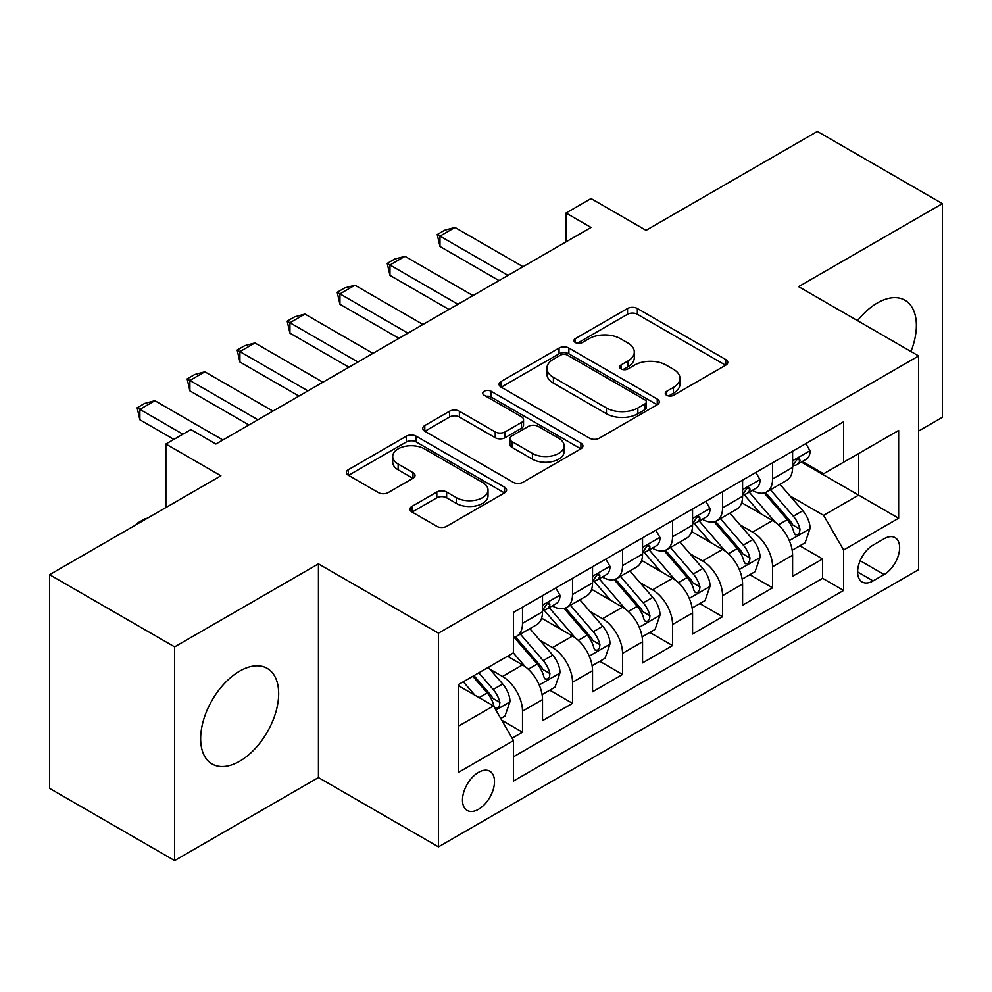 <?xml version="1.0" encoding="UTF-8"?>
<svg xmlns="http://www.w3.org/2000/svg" width="992" height="992" viewBox="0 0 992 992"><rect width="100%" height="100%" fill="white"/><g stroke="black" fill="none" stroke-linecap="round" stroke-linejoin="round"><path stroke-width="1.49" d="M666.698 395.3A4.861 2.802 0 0 0 673.568 395.3L725.735 365.18A6.944 4.005 0 0 0 727.768 362.353A6.944 4.005 0 0 0 725.735 359.513L637.36 308.5A6.944 4.005 0 0 0 627.539 308.5L575.385 338.607A4.861 2.802 0 0 0 573.959 340.591A4.861 2.802 0 0 0 575.385 342.575A4.861 2.802 0 0 0 582.254 342.575L589 338.681A22.221 12.822 0 0 1 620.422 338.681L627.787 342.934A22.221 12.822 0 0 1 634.297 352.011A22.221 12.822 0 0 1 627.787 361.076L621.042 364.969A4.861 2.802 0 0 0 619.616 366.953A4.861 2.802 0 0 0 621.042 368.937A4.861 2.802 0 0 0 627.911 368.937L634.669 365.044A22.221 12.822 0 0 1 666.078 365.044L673.444 369.297A22.221 12.822 0 0 1 679.954 378.361A22.221 12.822 0 0 1 673.444 387.438L666.698 391.332A4.861 2.802 0 0 0 665.272 393.316A4.861 2.802 0 0 0 666.698 395.3L666.698 391.332M239.667 761.236A55.168 31.856 120 0 0 275.702 712.616A55.168 31.856 120 0 0 267.245 668.41A55.168 31.856 120 0 0 239.667 671.138A55.168 31.856 120 0 0 203.62 719.758A55.168 31.856 120 0 0 212.077 763.964A55.168 31.856 120 0 0 239.667 761.236M910.966 351.515A55.168 31.856 120 0 0 904.964 300.229A55.168 31.856 120 0 0 877.374 302.957A55.168 31.856 120 0 0 857.534 320.664M478.491 809.311A22.63 13.07 120 0 0 493.284 789.372A22.63 13.07 120 0 0 489.812 771.23A22.63 13.07 120 0 0 478.491 772.359A22.63 13.07 120 0 0 463.71 792.298A22.63 13.07 120 0 0 467.182 810.439A22.63 13.07 120 0 0 478.491 809.311M412.015 506.342A6.944 4.005 0 0 0 409.981 509.181A6.944 4.005 0 0 0 412.015 512.008L436.815 526.33A6.944 4.005 0 0 0 446.636 526.33L504.568 492.875A6.944 4.005 0 0 0 506.59 490.048A6.944 4.005 0 0 0 504.568 487.208L416.194 436.195A6.944 4.005 0 0 0 406.373 436.195L348.44 469.638A6.944 4.005 0 0 0 346.406 472.465A6.944 4.005 0 0 0 348.44 475.304L378.386 492.59A6.944 4.005 0 0 0 388.207 492.59L412.994 478.28A6.944 4.005 0 0 0 415.028 475.441A6.944 4.005 0 0 0 412.994 472.614L398.152 464.033A18.575 10.726 0 0 1 392.708 456.456A18.575 10.726 0 0 1 404.178 446.549A18.575 10.726 0 0 1 424.415 448.868L482.596 482.459A18.575 10.726 0 0 1 488.027 490.048A18.575 10.726 0 0 1 476.569 499.956A18.575 10.726 0 0 1 456.332 497.624L446.636 492.032A6.944 4.005 0 0 0 436.815 492.032L412.015 506.342L412.015 512.008M918.642 431.024L942.4 417.31L942.4 203.62L817.358 131.428L646.052 230.33L591.034 198.561L566.023 213.007L591.034 227.441L215.909 444.019L190.898 429.586L165.887 444.019L165.887 507.544M174.642 646.883L174.642 860.572L318.444 777.554L318.444 563.865L174.642 646.883L49.6 574.69L220.906 475.788L165.887 444.019M318.444 563.865L438.476 633.169L918.642 355.942L918.642 569.644L438.476 846.858L438.476 633.169M942.4 203.62L798.597 286.638L918.642 355.942M589.496 438.179A6.944 4.005 0 0 0 599.317 438.179L657.25 404.724A6.944 4.005 0 0 0 659.283 401.896A6.944 4.005 0 0 0 657.25 399.057L568.875 348.043A6.944 4.005 0 0 0 559.054 348.043L501.121 381.486A6.944 4.005 0 0 0 499.088 384.313A6.944 4.005 0 0 0 501.121 387.153L589.496 438.179M486.13 396.354A4.861 2.802 0 0 1 491.065 397.036L491.065 391.257L580.903 443.139A6.944 4.005 0 0 1 582.936 445.966A6.944 4.005 0 0 1 580.903 448.806L522.97 482.248A6.944 4.005 0 0 1 513.149 482.248L424.787 431.235L424.787 425.556A6.944 4.005 0 0 0 422.753 428.395A6.944 4.005 0 0 0 424.787 431.235M424.787 425.556L449.574 411.246A6.944 4.005 0 0 1 459.395 411.246L495.231 431.942A6.944 4.005 0 0 0 505.052 431.942L521.494 422.443A6.944 4.005 0 0 0 523.528 419.604A6.944 4.005 0 0 0 521.494 416.776L484.183 395.225A4.861 2.802 0 0 1 482.769 393.241A4.861 2.802 0 0 1 485.77 390.65A4.861 2.802 0 0 1 491.065 391.257M174.642 860.572L49.6 788.38L49.6 574.69M512.132 738.209L522.511 732.22L501.754 720.229M489.949 669.228L502.498 676.482A28.297 16.331 60 0 1 522.511 711.14L542.512 699.583L542.512 720.663L572.52 703.34L549.766 690.196M539.958 640.348L552.519 647.602A28.297 16.331 60 0 1 572.52 682.26L592.534 670.704L592.534 691.784L622.542 674.461L599.788 661.317M589.98 611.481L602.541 618.723A28.297 16.331 60 0 1 622.542 653.381L642.543 641.824L642.543 662.904L672.564 645.581L649.797 632.45M639.989 582.602L652.55 589.856A28.297 16.331 60 0 1 672.564 624.501L692.565 612.957L692.565 634.037L722.573 616.702L699.819 603.57M690.01 553.722L702.572 560.976A28.297 16.331 60 0 1 722.573 595.622L742.586 584.077L742.586 605.157L772.594 587.834L772.594 566.754A28.297 16.331 -120 0 0 752.581 532.096L740.032 524.842M749.84 574.69L772.594 587.834M542.512 699.583A28.297 16.331 -120 0 0 522.511 664.925L507.507 656.27M592.534 670.704A28.297 16.331 -120 0 0 572.52 636.058L541.595 618.19M642.543 641.824A28.297 16.331 -120 0 0 622.542 607.178L591.616 589.322M692.565 612.957A28.297 16.331 -120 0 0 672.564 578.299L641.626 560.443M742.586 584.077A28.297 16.331 -120 0 0 722.573 549.419L691.647 531.563M884.132 538.743L873.121 545.092A21.923 12.66 120 0 0 858.799 564.411A21.923 12.66 120 0 0 862.16 581.982A21.923 12.66 120 0 0 873.121 580.903L884.132 574.542A21.923 12.66 120 0 0 898.454 555.222A21.923 12.66 120 0 0 895.094 537.652A21.923 12.66 120 0 0 884.132 538.743M458.49 726.144L493.495 705.932L513.509 740.59L513.509 781.014L843.622 590.426L843.622 550.002L823.608 515.344L790.041 495.975M513.509 740.59L458.49 772.359L458.49 684.567L513.509 652.798L513.509 612.374L843.622 421.786L843.622 462.21L898.64 430.454L898.64 518.233L843.622 550.002M552.259 605.864L552.519 606.025A28.297 16.331 60 0 0 566.668 607.426L586.669 595.87A28.297 16.331 -120 0 0 592.534 582.924L592.534 566.742M602.268 576.997L602.541 577.146A28.297 16.331 60 0 0 616.677 578.547L636.69 566.99A28.297 16.331 -120 0 0 642.543 554.044L642.543 537.875M652.29 548.117L652.55 548.266A28.297 16.331 60 0 0 666.698 549.667L686.712 538.123A28.297 16.331 -120 0 0 692.565 525.165L692.565 508.995M702.311 519.238L702.572 519.386A28.297 16.331 60 0 0 716.72 520.788L736.721 509.243A28.297 16.331 -120 0 0 742.586 496.285L742.586 480.116M513.509 756.76L822.604 578.299L822.604 558.955L792.596 576.278L792.596 555.198A28.297 16.331 -120 0 0 772.594 520.54L741.656 502.684M752.32 490.358L752.581 490.519A28.297 16.331 -120 0 0 766.729 491.92A28.297 16.331 -120 0 0 772.594 478.962L772.594 462.793M766.729 491.92L786.743 480.364A28.297 16.331 -120 0 0 792.596 467.406L792.596 451.236M522.511 607.178L522.511 623.348A28.297 16.331 60 0 1 516.646 636.294A28.297 16.331 60 0 1 513.509 637.447M516.646 636.294L536.66 624.749A28.297 16.331 -120 0 0 542.512 611.791L542.512 595.622M572.52 578.299L572.52 594.468A28.297 16.331 60 0 1 566.668 607.426M622.542 549.419L622.542 565.589A28.297 16.331 60 0 1 616.677 578.547M672.564 520.54L672.564 536.722A28.297 16.331 60 0 1 666.698 549.667M722.573 491.672L722.573 507.842A28.297 16.331 60 0 1 716.72 520.788M722.573 595.622L722.573 616.702M672.564 624.501L672.564 645.581M622.542 653.381L622.542 674.461M572.52 682.26L572.52 703.34M522.511 711.14L522.511 732.22M493.495 705.932L458.49 685.72M823.608 515.344L858.626 495.132L858.626 453.555L898.64 430.454M801.338 462.061L898.64 518.233M802.342 461.491L823.608 473.767L843.622 462.21M318.444 777.554L438.476 846.858M566.023 213.007L566.023 241.887M799.85 545.811L822.604 558.955M822.604 578.299L843.622 590.426M668.645 395.982L673.444 393.216A22.221 12.822 0 0 0 679.954 384.14L679.954 378.361M634.297 352.011L634.297 357.777A22.221 12.822 0 0 1 627.787 366.854L622.976 369.632M725.648 365.242L637.36 314.266A6.944 4.005 0 0 0 627.539 314.266L577.319 343.269M657.15 404.786L568.875 353.809A6.944 4.005 0 0 0 559.054 353.809L501.22 387.202M644.974 403.88A4.861 2.802 0 0 0 646.4 401.896A4.861 2.802 0 0 0 644.974 399.912L567.399 355.124A4.861 2.802 0 0 0 560.53 355.124L553.412 359.228A22.221 12.822 0 0 0 546.902 368.305A22.221 12.822 0 0 0 553.412 377.369L606.434 407.985A22.221 12.822 0 0 0 637.856 407.985L644.974 403.88L644.974 409.646A4.861 2.802 0 0 0 646.4 407.662L646.4 401.896M546.902 368.305L546.902 374.083A22.221 12.822 0 0 0 553.412 383.148L553.412 377.369M644.974 409.646L637.856 413.763A22.221 12.822 0 0 1 606.434 413.763L553.412 383.148M424.874 431.284L449.574 417.024L449.574 411.246M523.528 419.604L523.528 425.382A6.944 4.005 0 0 1 521.494 428.222L505.052 437.708A6.944 4.005 0 0 1 495.231 437.708L459.395 417.024A6.944 4.005 0 0 0 449.574 417.024M491.065 397.036L580.816 448.855M532.419 453.406A18.575 10.726 0 0 0 552.668 455.737A18.575 10.726 0 0 0 564.126 445.83A18.575 10.726 0 0 0 558.694 438.241L538.197 426.411A6.944 4.005 0 0 0 528.376 426.411L511.922 435.91A6.944 4.005 0 0 0 509.888 438.737A6.944 4.005 0 0 0 511.922 441.576L532.419 453.406L532.419 459.184A18.575 10.726 0 0 0 552.668 461.503A18.575 10.726 0 0 0 564.126 451.596L564.126 445.83M509.888 438.737L509.888 444.515A6.944 4.005 0 0 0 511.922 447.355L511.922 441.576M532.419 459.184L511.922 447.355M488.027 490.048L488.027 495.814A18.575 10.726 0 0 1 476.569 505.722A18.575 10.726 0 0 1 456.332 503.403L446.636 497.798A6.944 4.005 0 0 0 436.815 497.798L412.114 512.058M392.708 456.456L392.708 462.235A18.575 10.726 0 0 0 398.152 469.811L398.152 464.033M412.908 478.33L398.152 469.811M504.469 492.937L416.194 441.961A6.944 4.005 0 0 0 406.373 441.961L348.527 475.354M792.174 550.238L805.107 542.785L810.104 528.339A18.749 10.825 -120 0 0 802.801 510.744L779.948 484.282M775.372 522.375L749.258 492.131M760.504 513.571L745.352 496.012A44.913 25.928 -120 0 0 743.963 494.45M764.187 492.937L787.301 519.696A18.749 10.825 60 0 1 793.984 532.605L795.348 534.824L797.878 534.477L799.577 532.406L799.986 529.145A18.749 10.825 -120 0 0 793.302 516.224L770.449 489.775M765.539 492.491L790.376 521.246A9.548 5.518 60 0 1 792.782 524.991L799.986 529.145M805.851 443.585L810.104 450.951A18.749 10.825 60 0 1 806.223 459.246L796.725 464.727A18.749 10.825 -120 0 0 799.986 460.412L799.589 458.75L797.246 459.222L793.984 463.884A18.749 10.825 60 0 1 792.596 466.55M793.228 465.608L793.302 465.608A18.749 10.825 -120 0 0 796.725 464.727M508.003 275.379L439.977 236.108L439.977 246.5L437.236 234.521L444.738 230.181L454.981 227.441L523.007 266.712M499.001 280.575L439.977 246.5M454.981 227.441L439.977 236.108L437.236 234.521M742.165 579.117L755.086 571.652L760.083 557.219A18.749 10.825 -120 0 0 752.792 539.623L729.938 513.162M725.35 551.254L699.236 521.011M710.495 542.45L695.33 524.892A44.913 25.928 -120 0 0 693.941 523.33M714.166 521.804L737.279 548.576A18.749 10.825 60 0 1 743.963 561.484L745.327 563.704L747.856 563.344L749.555 561.286L749.964 558.012A18.749 10.825 -120 0 0 743.281 545.104L720.428 518.642M715.53 521.37L740.367 550.126A9.548 5.518 60 0 1 742.772 553.858L749.964 558.012M692.143 607.997L705.076 600.532L710.074 586.098A18.749 10.825 -120 0 0 702.77 568.49L679.917 542.041M675.341 580.134L649.214 549.89M660.474 571.318L645.321 553.772A44.913 25.928 -120 0 0 643.92 552.209M664.156 550.684L687.27 577.443A18.749 10.825 60 0 1 693.954 590.364L695.318 592.584L697.847 592.224L699.546 590.166L699.955 586.892A18.749 10.825 -120 0 0 693.272 573.984L670.418 547.522M665.508 550.25L690.345 579.006A9.548 5.518 60 0 1 692.751 582.738L699.955 586.892M642.134 636.876L655.055 629.412L660.052 614.978A18.749 10.825 -120 0 0 652.748 597.37L629.895 570.908M625.32 609.001L599.205 578.77M610.464 600.197L595.299 582.651A44.913 25.928 -120 0 0 593.91 581.089M614.135 579.564L637.248 606.323A18.749 10.825 60 0 1 643.932 619.231L645.296 621.463L647.826 621.104L649.524 619.045L649.934 615.772A18.749 10.825 -120 0 0 643.25 602.863L620.397 576.402M615.499 579.13L640.336 607.885A9.548 5.518 60 0 1 642.742 611.618L649.934 615.772M592.112 665.756L605.033 658.291L610.03 643.845A18.749 10.825 -120 0 0 602.739 626.25L579.886 599.788M575.31 637.881L549.184 607.637M560.443 629.077L545.278 611.531A44.913 25.928 -120 0 0 543.889 609.968M564.113 608.443L587.227 635.202A18.749 10.825 60 0 1 593.91 648.111L595.274 650.33L597.816 649.983L599.503 647.925L599.912 644.651A18.749 10.825 -120 0 0 593.228 631.73L570.375 605.281M565.477 607.997L590.314 636.752A9.548 5.518 60 0 1 592.72 640.497L599.912 644.651M755.842 472.465L760.083 479.83A18.749 10.825 60 0 1 756.202 488.126L746.703 493.607A18.749 10.825 -120 0 0 749.964 489.292L749.568 487.63L747.224 488.089L743.963 492.751A18.749 10.825 60 0 1 742.586 495.417M743.206 494.487L743.281 494.487A18.749 10.825 -120 0 0 746.703 493.607M457.982 304.259L389.968 264.988L389.968 275.379L387.215 263.401L394.717 259.061L404.972 256.32L472.986 295.591M448.979 309.454L389.968 275.379M404.972 256.32L389.968 264.988L387.215 263.401M705.82 501.344L710.074 508.71A18.749 10.825 60 0 1 706.192 516.993L696.682 522.486A18.749 10.825 -120 0 0 699.955 518.171L699.558 516.51L697.215 516.968L693.954 521.631A18.749 10.825 60 0 1 692.565 524.297M693.197 523.367L693.272 523.367A18.749 10.825 -120 0 0 696.682 522.486M407.972 333.138L339.946 293.855L339.946 304.259L337.193 292.268L344.695 287.94L354.95 285.2L422.976 324.471M398.97 338.334L339.946 304.259M354.95 285.2L339.946 293.855L337.193 292.268M655.799 530.224L660.052 537.577A18.749 10.825 60 0 1 656.171 545.873L646.672 551.366A18.749 10.825 -120 0 0 649.934 547.038L649.537 545.377L647.193 545.848L643.932 550.51A18.749 10.825 60 0 1 642.543 553.176M643.176 552.234L643.25 552.234A18.749 10.825 -120 0 0 646.672 551.366M357.951 362.006L289.937 322.735L289.937 333.138L287.184 321.148L294.686 316.82L304.941 314.08L372.955 353.35M348.948 367.214L289.937 333.138M304.941 314.08L289.937 322.735L287.184 321.148M605.79 559.091L610.03 566.457A18.749 10.825 60 0 1 606.162 574.752L596.651 580.233A18.749 10.825 -120 0 0 599.912 575.918L599.528 574.256L597.184 574.728L593.91 579.39A18.749 10.825 60 0 1 592.534 582.056M593.154 581.114L593.228 581.114A18.749 10.825 -120 0 0 596.651 580.233M307.942 390.885L239.915 351.614L239.915 362.006L237.162 350.027L244.664 345.7L254.919 342.947L322.946 382.218M298.939 396.081L239.915 362.006M254.919 342.947L239.915 351.614L237.162 350.027M542.091 694.623L555.024 687.171L560.021 672.725A18.749 10.825 -120 0 0 552.718 655.129L529.864 628.668M525.289 666.76L513.323 652.91M510.421 657.956L508.474 655.7M514.104 637.31L537.218 664.082A18.749 10.825 60 0 1 543.901 676.99L545.265 679.21L547.795 678.85L549.494 676.792L549.903 673.531A18.749 10.825 -120 0 0 543.219 660.61L520.366 634.148M515.456 636.876L540.293 665.632A9.548 5.518 60 0 1 542.698 669.364L549.903 673.531M555.768 587.971L560.021 595.336A18.749 10.825 60 0 1 556.14 603.632L546.642 609.113A18.749 10.825 -120 0 0 549.903 604.798L549.506 603.136L547.162 603.595L543.901 608.257A18.749 10.825 60 0 1 542.512 610.936M543.145 609.993L543.219 609.993A18.749 10.825 -120 0 0 546.642 609.113M257.92 419.765L189.894 380.494L189.894 390.885L187.141 378.907L194.643 374.567L204.898 371.826L272.924 411.097M248.918 424.96L189.894 390.885M204.898 371.826L189.894 380.494L187.141 378.907M500.749 718.493L505.002 716.038L510 701.604A18.749 10.825 -120 0 0 502.708 684.009L488.312 667.343M474.883 695.194L463.301 681.789M460.412 686.836L458.49 684.604M472.812 676.296L487.196 692.949A18.749 10.825 60 0 1 493.88 705.87L495.244 708.09L497.773 707.73L499.472 705.672L499.881 702.398A18.749 10.825 -120 0 0 493.198 689.49L478.814 672.836M473.965 675.626L490.284 694.512A9.548 5.518 60 0 1 492.689 698.244L499.881 702.398M137.132 524.148L137.132 523.292L144.634 518.952L147.424 518.208M137.876 523.726L137.132 523.292M182.9 434.198L139.884 409.374L139.884 419.765L137.132 407.774L144.634 403.446L154.888 400.706L222.902 439.977M173.885 439.394L139.884 419.765M154.888 400.706L139.884 409.374L137.132 407.774M502.498 676.482L522.511 664.925M552.519 647.602L572.52 636.058M602.541 618.723L622.542 607.178M652.55 589.856L672.564 578.299M702.572 560.976L722.573 549.419M752.581 532.096L772.594 520.54M772.594 478.962L792.596 467.406M522.511 623.348L542.512 611.791M572.52 594.468L592.534 582.924M622.542 565.589L642.543 554.044M672.564 536.722L692.565 525.165M722.573 507.842L742.586 496.285M772.594 566.754L792.596 555.198M860.151 560.703L884.132 574.542M857.621 571.95L873.121 580.903M673.444 393.216L673.444 387.438M621.042 368.937L621.042 364.969M627.787 366.854L627.787 361.076M575.385 342.575L575.385 338.607M627.539 314.266L627.539 308.5M637.36 314.266L637.36 308.5M725.735 365.18L725.735 359.513M501.121 387.153L501.121 381.486M559.054 353.809L559.054 348.043M568.875 353.809L568.875 348.043M657.25 404.724L657.25 399.057M606.434 413.763L606.434 407.985M637.856 413.763L637.856 407.985M459.395 417.024L459.395 411.246M495.231 437.708L495.231 431.942M505.052 437.708L505.052 431.942M521.494 428.222L521.494 422.443M580.903 448.806L580.903 443.139M436.815 497.798L436.815 492.032M446.636 497.798L446.636 492.032M456.332 503.403L456.332 497.624M412.994 478.28L412.994 472.614M348.44 475.304L348.44 469.638M406.373 441.961L406.373 436.195M416.194 441.961L416.194 436.195M504.568 492.875L504.568 487.208M789.322 540.628L809.98 528.699M793.302 516.224L802.801 510.744M778.36 524.855L787.301 519.696M809.98 450.74L792.596 460.772M797.568 459.011L799.986 460.412M739.3 569.507L759.959 557.578M743.281 545.104L752.792 539.623M728.339 553.734L737.279 548.576M689.291 598.387L709.95 586.458M693.272 573.984L702.77 568.49M678.33 582.614L687.27 577.443M639.27 627.266L659.928 615.338M643.25 602.863L652.748 597.37M628.308 611.481L637.248 606.323M589.248 656.134L609.919 644.217M593.228 631.73L602.739 626.25M578.286 640.361L587.227 635.202M759.959 479.607L742.586 489.651M747.546 487.89L749.964 489.292M709.95 508.487L692.565 518.518M697.525 516.77L699.955 518.171M659.928 537.366L642.543 547.398M647.516 545.65L649.934 547.038M609.919 566.246L592.534 576.278M597.494 574.529L599.912 575.918M539.239 685.013L559.897 673.084M543.219 660.61L552.718 655.129M528.277 669.24L537.218 664.082M559.897 595.126L542.512 605.157M547.485 603.396L549.903 604.798M495.876 710.049L509.876 701.964M493.198 689.49L502.708 684.009M479.111 697.624L487.196 692.949"/></g></svg>
